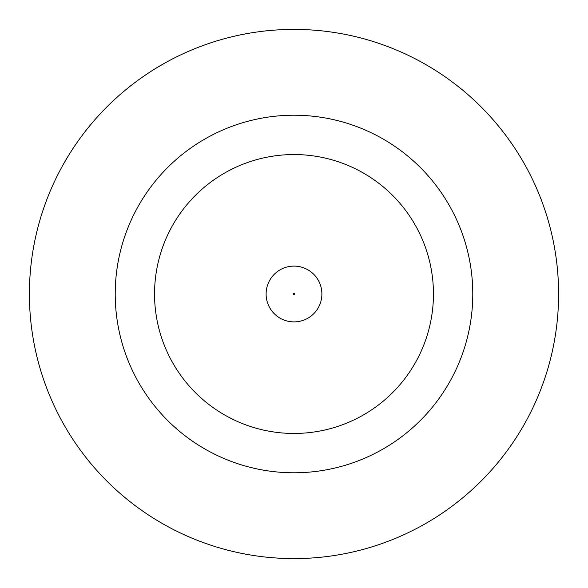 <?xml version="1.0" encoding="UTF-8"?>
<svg xmlns="http://www.w3.org/2000/svg" width="588" height="588" viewBox="0 0 588 588"><rect width="100%" height="100%" fill="white"/><g stroke="black" fill="none" stroke-linecap="round" stroke-linejoin="round"><path stroke-width="0.88" d="M266.107 294A27.893 27.893 0 0 1 294 266.107A27.893 27.893 0 0 1 321.893 294A27.893 27.893 0 0 1 294 321.893A27.893 27.893 0 0 1 266.107 294A27.893 27.893 0 0 1 294 266.107A27.893 27.893 0 0 1 321.893 294M472.781 294A178.781 178.781 0 0 0 294 115.219A178.781 178.781 0 0 0 115.219 294A178.781 178.781 0 0 0 294 472.781A178.781 178.781 0 0 0 472.781 294M558.6 294A264.6 264.6 0 0 0 294 29.4A264.6 264.6 0 0 0 29.4 294A264.6 264.6 0 0 0 294 558.6A264.6 264.6 0 0 0 558.6 294M154.548 294A139.452 139.452 0 0 0 294 433.452A139.452 139.452 0 0 0 433.452 294A139.452 139.452 0 0 0 294 154.548A139.452 139.452 0 0 0 154.548 294M294.713 294A0.713 0.713 0 0 0 294 293.287A0.713 0.713 0 0 0 293.287 294A0.713 0.713 0 0 0 294 294.713A0.713 0.713 0 0 0 294.713 294"/></g></svg>
